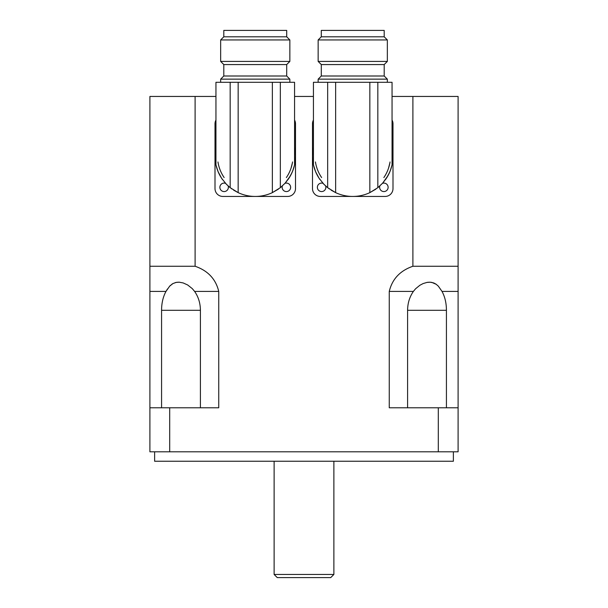 <?xml version="1.0" encoding="UTF-8"?>
<svg xmlns="http://www.w3.org/2000/svg" width="608" height="608" viewBox="0 0 608 608"><rect width="100%" height="100%" fill="white"/><g stroke="black" fill="none" stroke-linecap="round" stroke-linejoin="round"><path stroke-width="0.91" d="M277.271 577.6L330.729 577.6L333.876 574.454L274.124 574.454L277.271 577.6M333.876 461.244L333.876 574.454M154.622 451.805L154.622 461.244L453.378 461.244L453.378 451.805M438.307 451.805L438.307 407.778L458.098 407.778L458.098 451.805L149.902 451.805L149.902 407.778L169.693 407.778L169.693 451.805M392.054 96.444L412.893 96.444L412.893 266.258C400.094 270.682 392.213 279.064 389.257 291.422L389.257 407.778L438.307 407.778M195.107 266.258L195.107 96.444L149.902 96.444L149.902 407.778L149.902 266.258L195.107 266.258C207.906 270.682 215.787 279.072 218.743 291.422L218.743 407.778L169.693 407.778M412.893 266.258L458.098 266.258L458.098 96.444L412.893 96.444M458.098 266.258L458.098 407.778M458.098 109.022L458.098 291.422L442.024 291.422C444.95 296.886 446.416 303.179 446.424 310.293L446.424 407.778M436.255 284.316L431.802 282.393L429.506 282.18M428.48 282.218L427.014 282.408L430.32 282.211L433.762 282.956L436.073 284.187L438.322 286.14L442.024 291.422M179.52 282.218L178.494 282.18M177.483 282.218L175.195 282.636M173.052 283.495L171.745 284.316M170.628 285.213L169.457 286.383M167.474 288.96L165.976 291.422L169.67 286.155L172.93 283.564L176.198 282.393L179.314 282.211L183.221 282.956L187.682 284.985L192.25 288.602L194.621 291.422C198.406 296.886 200.336 303.179 200.412 310.293L200.412 407.778M161.576 407.778L161.576 310.293C161.584 303.179 163.05 296.886 165.976 291.422L149.902 291.422M407.588 407.778L407.588 310.293C407.664 303.179 409.594 296.886 413.379 291.422L415.576 288.777L419.839 285.289L423.107 283.564L427.014 282.408M195.107 96.444L215.946 96.444M294.568 96.444L313.432 96.444M278.35 189.164L272.354 192.637A40.257 40.257 0 0 1 238.161 192.637L238.161 82.293L272.354 82.293L272.354 192.637L280.334 187.682L285.068 183.236L290.35 175.91L292.699 170.97L294.568 164.859L293.656 168.256L292.007 172.619L288.815 178.418L285.251 183.038L280.334 187.682L280.334 82.293L272.354 82.293M230.174 82.293L215.946 82.293L215.946 164.859L218.09 171.654L221.563 178.22L226.343 184.201L230.174 187.682L230.174 82.293L238.161 82.293M294.568 164.859L294.568 82.293L280.334 82.293M231.823 188.921L231.367 188.594M227.21 185.068L225.173 182.94M220.962 177.278L218.538 172.695M217.983 171.395L215.946 164.859A40.257 40.257 0 0 1 215.946 147.531M286.702 76L223.805 76L220.658 79.146L289.849 79.146L286.702 76L286.702 64.57L223.805 64.57L220.658 61.423L220.658 39.946L289.849 39.946L289.849 61.423L220.658 61.423M220.658 82.293L220.658 79.146M223.805 36.799L223.805 30.4L286.702 30.4L286.702 36.799L223.805 36.799L220.658 39.946M218.097 162.777L217.96 161.956A37.742 37.742 0 0 0 224.139 177.551M222.528 179.626L222.528 179.626A40.257 40.257 0 0 1 221.411 177.984L221.137 177.551A40.257 40.257 0 0 1 215.946 164.859M230.174 187.682L238.161 192.637L233.601 190.129M294.568 147.531A40.257 40.257 0 0 1 289.378 177.551L289.096 177.984A40.257 40.257 0 0 1 287.987 179.626L287.987 179.626M286.368 177.551A37.742 37.742 0 0 0 292.554 161.956L292.418 162.777M292.41 162.822L291.027 168.218M294.568 120.065A7.858 7.858 0 0 1 295.511 123.804L295.511 188.586A7.858 7.858 0 0 1 287.645 196.445L222.862 196.445A7.858 7.858 0 0 1 215.004 188.586L215.004 123.804A7.858 7.858 0 0 1 215.946 120.065M228.137 185.942A4.248 4.248 0 0 1 224.823 191.512A4.248 4.248 0 0 1 219.876 187.325A4.248 4.248 0 0 1 225.507 183.312M285 183.312A4.248 4.248 0 0 1 290.533 186.39A4.248 4.248 0 0 1 286.862 191.543A4.248 4.248 0 0 1 282.378 185.942M375.835 189.164L369.839 192.637A40.257 40.257 0 0 1 335.646 192.637L335.646 82.293L369.839 82.293L369.839 192.637L377.826 187.682L382.561 183.236L387.836 175.91L390.192 170.97L392.054 164.859L391.149 168.256L389.5 172.619L386.308 178.418L382.744 183.038L377.826 187.682L377.826 82.293L369.839 82.293M327.666 82.293L313.432 82.293L313.432 164.859L315.582 171.654L319.048 178.22L323.836 184.201L327.666 187.682L327.666 82.293L335.646 82.293M392.054 164.859L392.054 82.293L377.826 82.293M329.308 188.921L328.86 188.594M324.702 185.068L322.658 182.94M318.455 177.278L316.031 172.695M315.476 171.395L313.432 164.859A40.257 40.257 0 0 1 313.432 147.531M384.195 76L321.298 76L318.151 79.146L387.342 79.146L384.195 76L384.195 64.57L321.298 64.57L318.151 61.423L318.151 39.946L387.342 39.946L387.342 61.423L318.151 61.423M318.151 82.293L318.151 79.146M321.298 36.799L321.298 30.4L384.195 30.4L384.195 36.799L321.298 36.799L318.151 39.946M315.582 162.777L315.446 161.956A37.742 37.742 0 0 0 321.632 177.551M320.013 179.626L320.013 179.626A40.257 40.257 0 0 1 318.904 177.984L318.622 177.551A40.257 40.257 0 0 1 313.432 164.859M327.666 187.682L335.646 192.637L331.094 190.129M392.054 147.531A40.257 40.257 0 0 1 386.863 177.551L386.589 177.984A40.257 40.257 0 0 1 385.472 179.626L385.472 179.626M383.861 177.551A37.742 37.742 0 0 0 390.04 161.956L389.903 162.777M389.895 162.822L388.512 168.218M392.054 120.065A7.858 7.858 0 0 1 392.996 123.804L392.996 188.586A7.858 7.858 0 0 1 385.138 196.445L320.355 196.445A7.858 7.858 0 0 1 312.489 188.586L312.489 123.804A7.858 7.858 0 0 1 313.432 120.065M325.622 185.942A4.248 4.248 0 0 1 322.316 191.512A4.248 4.248 0 0 1 317.368 187.325A4.248 4.248 0 0 1 323 183.312M382.493 183.312A4.248 4.248 0 0 1 388.018 186.39A4.248 4.248 0 0 1 384.347 191.543A4.248 4.248 0 0 1 379.863 185.942M161.576 310.293L200.412 310.293M407.588 310.293L446.424 310.293M389.257 291.422L413.379 291.422M194.621 291.422L218.743 291.422M274.124 461.244L274.124 574.454M289.849 82.293L289.849 79.146M286.702 64.57L289.849 61.423M286.702 36.799L289.849 39.946M223.805 64.57L223.805 76M387.342 82.293L387.342 79.146M384.195 64.57L387.342 61.423M384.195 36.799L387.342 39.946M321.298 64.57L321.298 76"/></g></svg>
